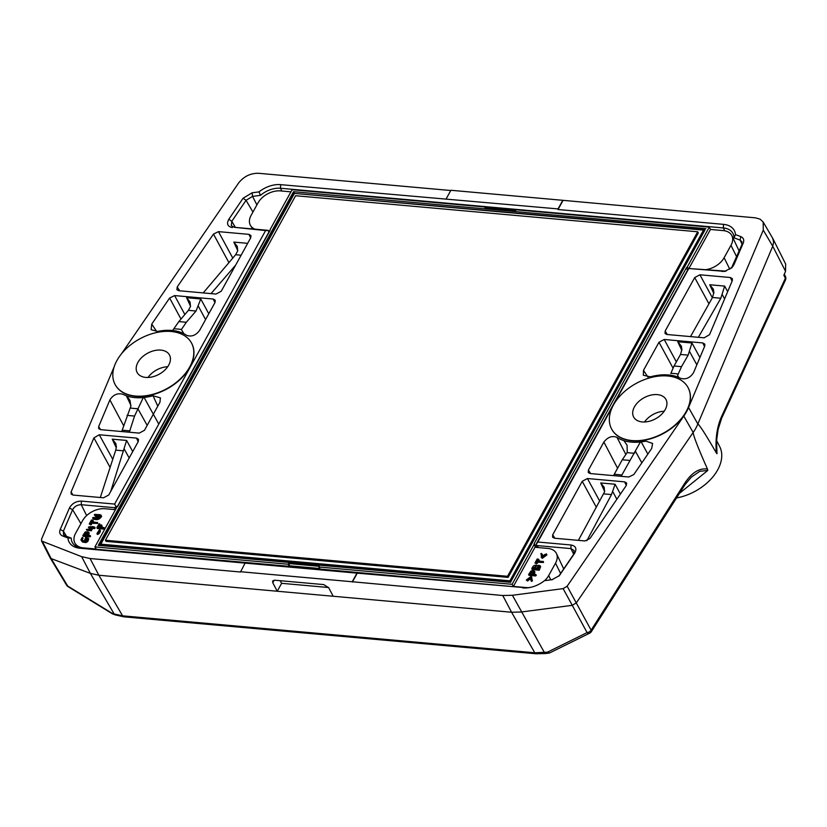 <?xml version="1.0" encoding="UTF-8"?>
<svg xmlns="http://www.w3.org/2000/svg" width="827" height="827" viewBox="0 0 827 827"><rect width="100%" height="100%" fill="white"/><g stroke="black" fill="none" stroke-linecap="round" stroke-linejoin="round"><path stroke-width="1.24" d="M515.645 210.482L515.035 209.283L280.487 188.256A20.427 13.325 -28.6 0 0 260.474 195.348L252.545 196.392L246.043 200.31L231.808 221.305L231.291 225.668L234.351 227.311L267.679 230.299L269.344 231.725M81.914 547.96L79.94 548.229A23.032 15.02 151.4 0 1 67.948 537.974L62.656 535.979L65.168 535.824L71.256 538.119A20.427 13.325 151.4 0 0 72.59 542.977A20.427 13.325 151.4 0 0 81.914 547.96L524.773 587.666A20.427 13.325 -28.6 0 0 530.293 587.418M115.242 384.72A43.459 28.345 -28.6 0 0 115.315 384.865A43.459 28.345 -28.6 0 0 135.649 396.319A43.459 28.345 -28.6 0 0 180.431 379.221A43.459 28.345 -28.6 0 0 191.616 343.205A43.459 28.345 -28.6 0 0 191.533 343.071M218.473 231.632L213.48 234.072L177.216 286.969L176.895 289.729L178.787 290.722L216.002 294.061L221.212 291.269L250.736 237.783L250.963 235.571L248.958 234.361L218.473 231.632L232.78 258.086M151.744 324.101L151.134 329.684L157.554 331.441A45.154 29.441 -28.6 0 1 162.237 330.686L163.053 330.552A45.206 29.483 -28.6 0 1 179.511 331.916L180.121 332.165A45.154 29.441 -28.6 0 1 186.447 335.235C191.316 337.096 195.679 335.524 199.534 330.531L215.03 302.465L215.258 300.253L213.252 299.043L174.621 295.58L169.628 298.03L151.744 324.101L156.716 331.575M73.055 495.063L71.153 494.05L71.101 491.993L93.896 437.897L99.271 434.764L136.486 438.093L138.491 439.302L138.274 441.515L108.74 495.001L103.54 497.792L73.055 495.063L71.101 491.993M158.774 424.086L144.084 397.456A45.154 29.441 151.4 0 0 153.036 395.751L160.407 397.88L159.942 402.253L144.446 430.319L139.246 433.11L100.615 429.647L98.713 428.634L98.661 426.577L109.898 399.906L123.688 425.791M144.084 397.456L143.267 397.57A45.206 29.483 151.4 0 1 126.924 395.999L126.324 395.74A45.154 29.441 151.4 0 1 122.882 394.252C117.558 392.825 113.227 394.717 109.898 399.906M684.187 485.139L684.777 483.175L591.119 630.174A4.176 2.822 151.5 0 1 587.087 632.603A4.176 2.543 63.7 0 0 589.651 633.193L549.604 652.958L547.505 652.141L534.769 652.782L122.613 615.836L98.826 575.241L90.091 558.525L81.635 556.654L41.557 541.013L50.033 557.646L51.171 558.597L42.684 541.974M90.091 558.525L240.481 572.005L245.092 563.115L356.975 573.142L352.23 581.753L240.337 571.715M79.94 548.229L245.092 563.115M234.351 227.311L265.612 230.568L114.622 504.077L81.387 501.1C75.981 501.162 71.99 503.478 69.416 508.047L60.206 529.497C59.058 532.578 59.875 534.728 62.656 535.968M232.377 227.58C227.549 226.608 226.371 223.828 228.841 219.238L243.066 198.242L252.101 192.794L258.996 191.895A23.032 15.02 -28.6 0 1 280.642 184.648L558.039 208.911L562.794 200.31L450.901 190.272L446.156 198.883M121.383 353.946L238.548 183.077C243.8 176.43 250.457 173.163 258.541 173.288L450.767 190.52M114.281 366.526L41.577 539.09L41.557 541.013M333.178 596.257L511.593 612.249L534.769 652.782A4.176 2.264 95.1 0 0 536.072 653.775L123.916 616.828A4.176 2.264 95.1 0 1 122.613 615.836L114.157 613.975L90.37 573.38L98.826 575.241L333.178 596.257L328.722 587.749L323.729 584.596L274.781 580.213L272.621 580.999M112.555 613.892L111.769 613.076L114.157 613.975A4.176 2.76 -69.3 0 0 115.201 614.895L112.555 613.892M68.01 586.612A4.176 4.176 0 0 1 66.615 585.206A4.176 2.719 -31 0 0 67.68 586.033A4.176 1.54 121.5 0 0 68.01 586.612L112.348 613.789M515.283 210.44L515.035 209.283L723.336 227.952A20.427 13.325 151.4 0 1 733.104 233.752A20.427 13.325 151.4 0 1 733.994 237.804L740.093 240.099L741.912 241.711L741.85 244.761L731.481 268M763.176 222.049L763.28 230.123L688.55 407.494A43.655 28.469 151.4 0 1 683.795 416.095L693.16 432.48A44.089 28.749 -28.6 0 0 697.843 423.982L772.738 246.239L773.648 242.156L772.635 238.166L763.176 222.049L760.137 219.165L755.475 217.842L562.794 200.31M137.923 362.381A18.39 11.991 151.4 0 1 154.287 350.638A18.39 11.991 151.4 0 1 169.452 354.948A18.39 11.991 151.4 0 1 164.718 370.186A18.39 11.991 151.4 0 1 145.769 377.412A18.39 11.991 151.4 0 1 137.168 372.563A18.39 11.991 151.4 0 1 137.923 362.381M135.494 396.04A43.459 28.345 -28.6 0 0 180.276 378.942A43.459 28.345 -28.6 0 0 191.461 342.936A43.459 28.345 -28.6 0 0 139.732 338.884A43.459 28.345 -28.6 0 0 115.16 384.586A43.459 28.345 -28.6 0 0 135.494 396.04M148.023 377.474A18.39 11.991 151.4 0 1 167.705 366.733M172.833 330.19L178.849 321.589L188.411 310.342L190.499 306.476L190.024 301.979L186.602 297.699L190.551 306.3M183.966 333.777L181.351 329.601L186.323 322.261L196.03 311.024L200.775 298.971L208.786 313.774M186.323 322.261L178.849 321.589M237.773 250.684L233.824 242.094L237.246 246.374L237.721 250.86L235.633 254.726L203.204 292.913M211.05 293.616L235.654 265.105M235.395 227.404L231.808 221.305L228.841 219.238M265.612 230.568L268.558 230.516L268.744 232.346L117.672 506.021L114.55 507.695L115.553 509.535M724.762 230.805L723.336 227.952L723.501 224.355L558.018 209.52L558.039 208.911M260.474 195.348L258.996 191.895M252.101 192.794L252.545 196.392L256.897 204.879M252.938 212.043L246.043 200.31L243.066 198.242M114.622 504.077L116.049 506.765M488.788 206.926L489.015 208.094M126.324 395.74L130.986 405.488M272.631 580.988L272.776 582.735L277.241 591.243L281.614 583.314L328.588 587.521M683.795 416.095L567.146 586.209L563.115 588.628L512.399 595.275L502.764 595.512L352.23 581.753M65.168 535.824L63.493 534.469L63.4 531.161L72.6 509.711C74.461 506.424 77.335 504.749 81.232 504.708L114.55 507.695M81.635 556.654L90.37 573.38L51.171 558.597L67.68 586.033L111.769 613.076M280.177 580.699L281.614 583.314M121.714 431.539L130.842 406.264L130.015 400.495M143.267 397.57L134.553 416.053L129.332 432.221M134.553 416.053L127.079 415.381M153.036 395.751L157.792 406.16M100.305 497.503L115.749 450.136L116.39 446.962L115.718 443.386L112.245 439.158L116.287 447.789M129.177 457.993L124.04 448.637L110.746 491.372M124.04 448.637L126.624 440.45L132.723 451.563M80.932 523.625L72.6 509.711L69.416 508.047M524.773 587.666L356.975 573.142M71.256 538.119L67.948 537.974M66.491 536.32L63.4 531.161L60.206 529.497M86.659 515.583L81.232 504.708L81.387 501.1M126.924 395.999L129.942 400.351M688.043 387.584A43.459 28.345 151.4 0 1 688.116 387.718A43.459 28.345 151.4 0 1 676.931 423.734A43.459 28.345 151.4 0 1 632.148 440.822A43.459 28.345 151.4 0 1 611.815 429.368A43.459 28.345 151.4 0 1 611.742 429.234M730.375 277.521L732.381 278.72L732.329 280.591L709.535 334.687L704.159 337.819L666.944 334.49L665.042 333.488L665.156 331.069L694.69 277.583L699.9 274.791L730.375 277.521L732.081 281.17M702.816 342.936L704.821 344.135L704.769 346.006L693.533 372.677C690.204 377.867 685.883 379.758 680.549 378.332A45.154 29.441 151.4 0 0 677.106 376.843L676.507 376.585A45.206 29.483 151.4 0 0 660.163 375.013L659.346 375.127A45.154 29.441 151.4 0 0 650.394 376.833L643.303 375.22L643.489 370.331L658.985 342.264L664.184 339.473L702.816 342.936L704.521 346.585M584.958 540.951L589.951 538.501L626.215 485.614L626.659 483.071L624.654 481.862L587.428 478.523L582.218 481.314L552.694 534.8L552.581 537.219L554.472 538.222L584.958 540.951M617.614 468.32L603.896 442.052L588.4 470.118L588.286 472.537L590.178 473.54L628.809 477.003L633.802 474.553L651.686 448.482L652.586 443.437L645.877 441.132A45.154 29.441 -28.6 0 1 641.204 441.897L647.841 454.085M603.896 442.052C607.752 437.059 612.114 435.488 616.983 437.349A45.154 29.441 -28.6 0 0 623.31 440.419L623.92 440.667A45.206 29.483 -28.6 0 0 640.387 442.021L641.204 441.897M562.949 200.579L558.018 209.52M723.501 224.355A23.032 15.02 151.4 0 1 735.482 234.61L740.775 236.605L740.093 240.099L742.067 244.141M613.696 404.579L688.808 268.506L724.783 271.38L732.215 267.307L734.025 264.537L743.225 243.086C744.372 240.006 743.556 237.845 740.775 236.605M558.752 576.212L573.442 554.607L574.103 550.503L570.899 548.601L571.054 544.993L537.819 542.016L613.221 405.437M571.054 544.993C575.892 545.975 577.07 548.756 574.589 553.335L559.269 575.695L552.033 579.675L544.435 580.688A23.032 15.02 -28.6 0 1 529.673 587.542A23.032 15.02 -28.6 0 1 522.788 587.935M352.374 582.032L357.305 573.101M693.15 432.459L576.295 602.893L572.263 605.323L563.115 588.628M684.777 483.175C691.827 472.558 699.394 467.855 707.478 469.095L707.778 470.449L679.463 493.347M693.119 432.511C693.688 436.635 698.474 448.834 707.478 469.095M665.197 409.644A18.39 11.991 -28.6 0 0 665.962 399.462A18.39 11.991 -28.6 0 0 644.068 397.746A18.39 11.991 -28.6 0 0 633.678 417.077A18.39 11.991 -28.6 0 0 642.279 421.925A18.39 11.991 -28.6 0 0 665.197 409.644M631.993 440.553A43.459 28.345 151.4 0 1 611.67 429.089A43.459 28.345 151.4 0 1 636.232 383.387A43.459 28.345 151.4 0 1 687.971 387.439A43.459 28.345 151.4 0 1 676.775 423.455A43.459 28.345 151.4 0 1 631.993 440.553M688.55 407.494L697.843 423.982C699.787 425.305 705.958 434.961 716.368 452.958L717.009 453.734L716.544 440.46M716.596 440.553L719.635 446.446A42.994 28.035 151.4 0 1 676.527 497.947M772.863 238.579L785.65 264.061L785.536 271.277L783.862 275.236L785.371 278.296A4.176 2.729 -26.2 0 0 785.412 276.414L784.316 274.171M717.009 453.734L716.471 441.453L718.125 429.358L721.62 418.307L721.526 416.601C716.937 427.063 715.21 439.189 716.368 452.958M664.215 411.236A18.39 11.991 -28.6 0 0 644.533 421.987M699.921 357.522L691.941 343.009L688.136 355.134L681.52 366.661L677.582 375.448L678.884 377.546M670.821 373.484L674.046 365.989L680.518 354.452L681.913 349.532L681.231 345.955L677.768 341.737L681.81 350.369M674.046 365.989L681.52 366.661M727.677 291.631L724.638 286.09L720.824 298.227L698.381 337.302M690.535 336.599L712.492 297.482L713.887 292.551L713.215 288.985L709.742 284.757L713.784 293.389M725.817 271.132L688.808 268.506M688.664 268.175L536.506 543.566L536.165 544.435L538.47 547.598M733.994 237.804L735.482 234.61M741.85 244.761L743.225 243.086M734.025 264.537L732.65 266.211M724.028 271.215L722.043 271.483M537.819 542.016L536.165 544.435L537.56 547.515M502.764 595.512L511.593 612.249L521.217 612.001L572.263 605.323L587.087 632.603L547.505 652.141M640.387 442.021L621.129 476.311M623.92 440.667L627.062 445.153L627.248 452.431L622.266 459.771L613.51 475.628M622.266 459.771L629.74 460.443M616.983 437.349L625.853 454.488M586.86 540.713L611.504 494.577L615.092 484.24L620.415 494.081M604.671 491.548L600.722 482.958L604.144 487.227L604.62 491.724L578.373 540.362M544.435 580.688L552.663 579.541M573.69 554.204L570.899 548.601L537.581 545.613M551.33 579.789L552.715 579.531M559.217 575.602L560.365 574.341M574.589 553.335L573.442 554.607M707.778 470.449L699.776 471.297L691.31 477.158M721.62 418.317L785.464 280.012A4.176 2.574 -155.2 0 0 785.371 278.296L721.526 416.601M509.225 586.271L320.183 569.1L318.912 566.991L512.12 584.307L534.108 544.486L535.234 546.864A2.067 1.344 -28.6 0 0 536.196 547.391L547.846 548.435A17.998 11.733 -28.6 0 1 556.468 553.573A17.998 11.733 -28.6 0 1 555.527 563.146L548.673 575.561A17.998 11.733 -28.6 0 1 544.673 580.606M289.708 565.813L288.52 563.549L288.137 564.231L289.409 566.34L289.708 565.813L319.832 568.511M289.409 566.34L100.139 549.593M697.709 231.777L507.52 576.295L105.422 540.248L295.611 195.73L697.709 231.777L698.319 232.894L508.129 577.411L106.032 541.365L105.422 540.248M507.52 576.295L508.129 577.411M294.433 193.425L100.822 544.156L509.908 580.823L703.519 230.102L294.433 193.425M87.631 533.394L86.029 533.374L85.067 534.862M533.374 572.408L531.761 572.387L530.8 573.897M536.154 566.061L533.095 568.046L535.245 568.242L535.669 565.792L536.123 566.629L533.549 568.883M539.225 566.33L536.175 568.325L538.315 568.521L538.739 566.071L539.194 566.898L536.63 569.162M704.211 231.353L703.519 230.102M101.514 545.427L100.822 544.156M510.6 582.084L509.908 580.823M84.199 534.78L86.742 535.007L87.858 532.743L85.574 532.536L84.199 534.78M529.921 573.824L532.464 574.052L533.601 571.757L531.306 571.55L529.921 573.824M85.677 537.664L88.272 538.263L86.463 541.53L82.896 541.571L80.912 539.835L82.307 537.333L81.883 539.349L82.865 540.589L86.142 540.91L87.331 538.759L86.132 538.532C84.788 539.969 84.643 539.68 85.677 537.664C84.643 539.68 84.788 539.969 86.132 538.532L86.587 539.369C85.243 540.806 85.098 540.517 86.142 538.501M87.631 535.09C89.554 535.007 90.153 535.338 89.419 536.082L82.865 535.493L85.253 531.926L88.044 531.813L88.727 533.105L87.631 535.09M90.122 535.472L89.419 536.082L89.874 536.919L83.32 536.33L82.865 535.493M92.593 526.799C94.34 526.727 94.816 527.047 94.009 527.75L92.169 527.585L90.867 529.942L86.359 529.414L90.412 529.073L91.28 527.502C88.034 526.933 88.179 526.675 91.714 526.716L92.593 526.799L91.714 526.716C88.179 526.675 88.034 526.933 91.28 527.502M95.064 527.843L94.691 527.171L94.009 527.75L94.464 528.577L92.624 528.412L91.321 530.779L86.814 530.252L90.867 529.911M91.321 530.779L90.867 529.942L86.359 529.414L90.412 529.073M90.567 523.264L90.443 524.07L89.244 523.967L91.425 520.018C93.017 520.142 93.162 520.431 91.88 520.886L91.435 521.682L97.317 522.623L91.001 522.468L90.898 524.907L89.244 523.967M91.435 521.682L97.317 522.623L91.001 522.468L90.898 524.907M91.425 520.018C93.017 520.142 93.162 520.431 91.88 520.886L91.89 522.519L97.772 523.45L91.456 523.305M100.139 516.813C98.661 518.808 96.242 519.284 92.862 518.24C93.958 517.423 95.849 517.32 98.537 517.919L98.961 517.102C96.759 517.206 95.922 516.865 96.47 516.058L100.15 515.81L94.619 515.066L94.671 514.363L100.418 514.756L101.163 515.355L100.139 516.813L100.594 517.64C99.116 519.645 96.697 520.121 93.317 519.067C94.423 518.26 96.304 518.157 98.992 518.756M96.252 517.547L95.808 516.41L96.47 516.058M93.069 518.911L92.634 517.795L93.296 517.454L98.537 517.919M99.354 529.807L99.995 529.983C99.519 532.019 98.506 533.229 96.935 533.611L99.354 529.807M100.491 527.171C102.868 527.057 103.851 527.419 103.437 528.257L96.883 527.667L99.126 523.853C99.674 524.421 99.374 525.455 98.206 526.964L99.602 527.088C101.38 524.442 101.669 524.463 100.491 527.171C101.669 524.463 101.38 524.442 99.602 527.088M104.553 528.432L104.099 527.595L103.437 528.257L103.892 529.094L97.338 528.505L96.883 527.667M99.075 527.037L100.191 525.031L99.747 523.894L98.206 526.964M530.634 577.463C528.908 579.158 527.502 579.965 526.417 579.882L530.955 576.543L531.906 580.378C530.851 580.254 530.427 579.282 530.634 577.463C528.908 579.158 527.502 579.965 526.417 579.882L531.306 576.574L531.947 580.109L530.975 580.513L531.42 581.35L530.965 580.513M533.343 574.124C535.286 574.041 535.875 574.372 535.141 575.116L528.587 574.538L530.986 570.95L533.777 570.826L534.449 572.139L533.343 574.124M536.247 575.251L535.844 574.507L535.141 575.116L535.596 575.954L529.053 575.365L528.587 574.538M537.168 565.647L538.801 565.223L540.186 565.833L538.77 569.389L531.782 568.769C532.96 565.585 534.759 564.552 537.168 565.647L537.581 566.392M536.278 562.267L536.165 563.073L534.976 562.97L537.157 559.011C538.739 559.135 538.884 559.424 537.602 559.889L537.168 560.675L543.06 561.616L536.723 561.461L536.62 563.911L534.976 562.97M537.168 560.675L543.06 561.616L536.723 561.461L536.62 563.911M537.157 559.011C538.739 559.135 538.884 559.424 537.602 559.889L537.622 561.512L543.515 562.453L537.188 562.298M542.161 556.571C543.887 554.876 545.293 554.069 546.389 554.142L541.84 557.501L540.899 553.656C541.954 553.78 542.378 554.762 542.161 556.571C543.887 554.876 545.293 554.069 546.389 554.142L541.499 557.47L541.178 553.397L542.295 554.338L542.491 556.313M99.788 545.272L98.299 545.355L293.533 191.699L294.236 193.032L99.788 545.272L510.59 582.105L705.038 229.854L294.453 193.425M729.807 269.261L724.121 257.735A17.998 11.733 151.4 0 1 706.103 269.602M269.736 231.022L268.837 230.94M290.928 191.843L280.405 190.903A17.998 11.733 -28.6 0 0 257.983 202.915L251.129 215.33A17.998 11.733 -28.6 0 0 250.612 225.678A17.998 11.733 -28.6 0 0 254.954 229.162M724.121 257.735L730.975 245.319A17.998 11.733 151.4 0 0 731.916 235.747A17.998 11.733 151.4 0 0 723.305 230.609L710.455 229.451L709.297 227.125L687.32 266.945A1.923 1.251 151.4 0 0 686.369 267.865L534.221 543.484A1.923 1.251 -28.6 0 0 534.108 544.486L534.418 545.138M709.297 227.125L516.089 209.8L515.707 210.482L484.942 207.722L485.315 207.039L292.096 189.724L270.109 229.544A1.923 1.251 -28.6 0 1 270.005 230.547L117.858 506.155A1.923 1.251 151.4 0 1 116.907 507.075L94.919 546.905L96.19 549.025L83.351 547.867A17.998 11.733 151.4 0 1 75.154 543.504A17.998 11.733 151.4 0 1 75.671 533.157L82.524 520.741A17.998 11.733 151.4 0 1 104.957 508.729L115.48 509.67M82.958 538.243L82.297 539.876M87.114 539.421L86.587 539.369M88.716 539.09L87.776 541.561L85.791 542.626L82.411 541.995L81.273 540.413M89.13 532.908L88.499 535.172M90.505 536.196L89.874 536.919M90.856 528.257L88.892 527.957M92.169 527.585L92.624 528.412M95.167 527.998L94.464 528.577M91.88 520.845C93.472 520.979 93.616 521.268 92.335 521.723M99.498 516.296L95.074 515.893L94.371 514.911M101.163 515.355L101.607 516.493L100.718 517.619M99.426 517.94C97.214 518.043 96.377 517.692 96.924 516.896M99.995 529.983L100.449 530.81C99.974 532.857 98.961 534.066 97.39 534.449L96.935 533.611M101.566 524.866L102.041 526.013L101.359 527.244M104.564 528.422L103.892 529.094M531.565 576.729L532.402 580.947L531.43 581.35M530.758 578.549L527.585 580.999L526.406 580.172M534.862 571.933L534.211 574.207M536.299 575.344L535.596 575.954M531.782 568.769L532.237 569.596L539.225 570.227L538.77 569.389M540.631 566.64L539.225 570.227M537.612 559.848C539.194 559.972 539.338 560.261 538.057 560.716M542.615 557.408C544.342 555.713 545.748 554.896 546.843 554.979L542.295 558.328L541.23 557.305M510.59 582.105L705.038 229.854M293.533 191.699L705.927 228.665M98.299 545.355L510.693 582.332M688.612 269.023L687.32 266.945M689.087 268.165L710.455 229.451M535.234 546.864L513.402 586.426L512.12 584.307M513.402 586.426L526.241 587.573A17.998 11.733 -28.6 0 0 528.877 587.615M288.137 564.231L94.919 546.905M288.52 563.549L319.284 566.299L318.912 566.991M485.315 207.039L485.687 207.794M281.873 191.037L280.487 188.256L280.642 184.648M198.335 306.176L205.582 319.584M181.423 329.497A53.466 34.868 -28.6 0 0 173.928 328.857M196.03 311.024L188.411 310.342M214.927 302.651L213.252 299.043M184.855 314.518L174.621 295.58M180.999 319.067L169.628 298.03M186.602 297.699L200.775 298.971M241.112 255.223L235.633 254.726M228.914 262.635L213.48 234.072M248.958 234.361L250.633 237.969M179.666 290.804L177.216 286.969M247.676 243.334L233.824 242.094M272.776 582.735L274.171 580.203M137.768 408.548L147.175 425.388M137.716 408.662A53.466 34.868 151.4 0 1 130.263 407.959M129.87 430.867L122.251 430.185M100.594 429.647L98.661 426.577M115.749 450.136L123.564 450.839M138.171 441.701L136.486 438.093M126.624 440.45L112.245 439.158M112.761 459.305L99.271 434.764M110.115 467.41L93.896 437.897M567.146 586.209L591.119 630.174A4.176 1.819 32.5 0 1 591.326 631.694L684.973 484.694L691.32 477.148M536.072 653.775L545.655 653.537A4.176 1.613 -97.5 0 1 544.404 652.544L512.399 595.275M763.28 230.123L772.738 246.239L785.536 271.277M689.367 351.196L696.841 364.81M670.873 373.37A53.466 34.868 151.4 0 1 678.336 374.073M680.518 354.452L688.136 355.134M676.362 361.854L664.184 339.473M673.085 368.211L658.985 342.264M648.006 377.184L643.489 370.331M691.941 343.009L677.768 341.737M722.054 294.278L724.607 298.919M712.492 297.482L720.824 298.227M699.9 274.791L712.357 297.71M708.946 303.798L694.69 277.583M667.348 334.522L665.156 331.069M709.742 284.757L724.638 286.09M641.824 462.862L635.581 451.511M627.166 452.545A53.466 34.868 -28.6 0 0 634.66 453.186M614.358 474.295L621.976 474.977M590.581 473.571L588.4 470.118M616.87 499.25L612.652 491.445M611.504 494.577L603.689 493.874M554.876 538.253L552.694 534.8M599.73 501.152L587.428 478.523M596.37 507.323L582.218 481.314M600.722 482.958L615.092 484.24M626.308 485.48L624.654 481.862M736.661 256.846L730.975 245.319M560.634 573.504L555.527 563.146M541.84 557.501L542.295 558.328M550.761 579.789L548.673 575.561M687.475 270.098L686.369 267.865M536.144 547.381L534.221 543.484M116.049 444.192L115.677 443.396M66.615 585.196L50.106 557.77M123.916 616.828L115.201 614.895M545.655 653.537L549.262 653.061M681.19 345.975L681.562 346.761M713.546 289.791L713.174 288.995M724.783 271.349L726.003 271.122M732.195 267.286L731.326 268.196M589.651 633.193A4.176 4.176 0 0 0 591.326 631.694M785.464 280.012A4.176 4.176 0 0 0 785.402 276.383M88.303 533.58L87.848 532.753M534.035 572.594L533.58 571.757M252.648 228.955L250.612 225.678M85.222 540.372L84.767 539.545M83.041 538.377L82.586 537.55M82.359 540.196L81.904 539.359M87.786 539.597L87.331 538.759M88.727 539.09L88.272 538.253M81.408 540.651L80.943 539.814M89.254 533.136L88.799 532.309M90.567 536.309L90.112 535.482M93.069 527.347L92.603 526.51M88.892 527.967L88.437 527.13M86.835 530.272L86.38 529.435M97.793 523.16L97.338 522.323M93.306 521.062L92.851 520.224M91.59 524.318L91.135 523.481M563.735 568.935L556.468 553.573M534.976 572.15L534.521 571.323M540.62 566.629L540.165 565.792M543.546 562.164L543.091 561.326M539.028 560.065L538.573 559.228M537.312 563.321L536.857 562.484M546.854 554.7L546.399 553.863M739.162 251.036L731.916 235.747M77.221 546.823L75.154 543.504"/></g></svg>
